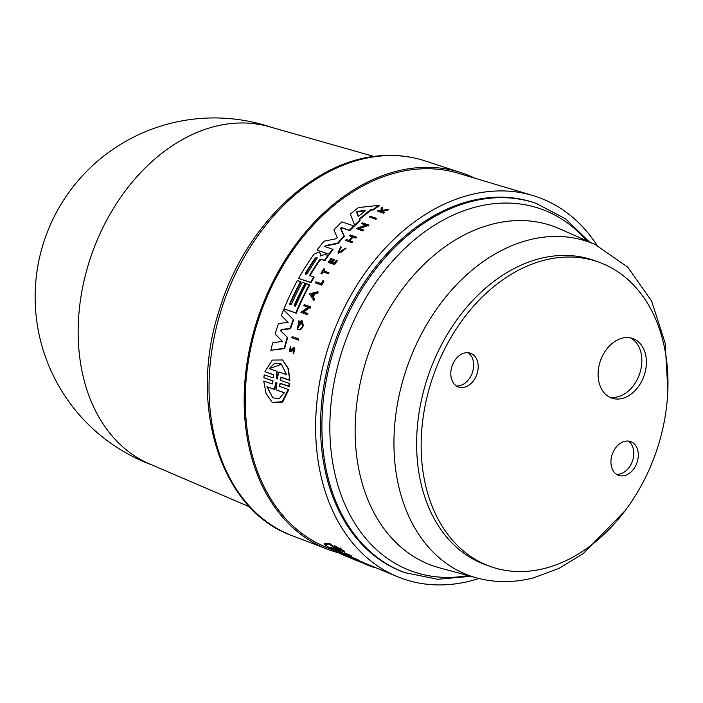 <?xml version="1.0" encoding="UTF-8"?>
<svg xmlns="http://www.w3.org/2000/svg" width="703" height="703" viewBox="0 0 703 703"><rect width="100%" height="100%" fill="white"/><g stroke="black" fill="none" stroke-linecap="round" stroke-linejoin="round"><path stroke-width="1.05" d="M589.466 242.025L565.643 218.861L535.809 203.255A195.952 142.841 109.5 0 0 469.745 201.102A195.952 142.841 109.5 0 0 324.294 383.161A195.952 142.841 109.5 0 0 404.7 572.585L437.697 579.281L470.79 576.319M477.68 560.748A161.541 117.761 109.5 0 0 490.518 566.53A161.541 117.761 109.5 0 0 652.112 462.706A161.541 117.761 109.5 0 0 611.434 267.843A161.541 117.761 109.5 0 0 598.596 262.061A161.541 117.761 109.5 0 0 437.011 365.885A161.541 117.761 109.5 0 0 477.68 560.748M598.596 262.061L594.07 260.453A161.541 117.761 109.5 0 0 432.477 364.277A161.541 117.761 109.5 0 0 473.154 559.14A161.541 117.761 109.5 0 0 485.984 564.922L490.518 566.53M457.073 386.369A17.927 13.067 -70.5 0 1 452.556 364.743A17.927 13.067 -70.5 0 1 470.492 353.222A17.927 13.067 -70.5 0 1 471.915 353.864A17.927 13.067 -70.5 0 1 476.432 375.49A17.927 13.067 -70.5 0 1 458.497 387.01A17.927 13.067 -70.5 0 1 457.073 386.369M616.461 474.279A17.927 13.067 109.5 0 0 632.41 461.238A17.927 13.067 109.5 0 0 628.254 441.062M632.041 442.222A17.927 13.067 -70.5 0 1 636.558 463.848A17.927 13.067 -70.5 0 1 618.622 475.369A17.927 13.067 -70.5 0 1 617.199 474.727A17.927 13.067 -70.5 0 1 612.682 453.101A17.927 13.067 -70.5 0 1 630.617 441.581A17.927 13.067 -70.5 0 1 632.041 442.222M609.466 397.116A31.609 23.041 109.5 0 0 639.343 374.62A31.609 23.041 109.5 0 0 630.793 338.038A31.609 23.041 109.5 0 0 630.494 337.871M609.158 396.949A31.609 23.041 -70.5 0 1 601.197 358.829A31.609 23.041 -70.5 0 1 632.814 338.512A31.609 23.041 -70.5 0 1 635.327 339.646A31.609 23.041 -70.5 0 1 643.289 377.766A31.609 23.041 -70.5 0 1 611.672 398.083A31.609 23.041 -70.5 0 1 609.158 396.949M474.63 178.14A199.819 145.662 109.5 0 0 461.124 172.674A199.819 145.662 109.5 0 0 245.822 372.01A199.819 145.662 109.5 0 0 327.449 549.219A199.819 145.662 109.5 0 0 339.549 553.059M374.031 156.488L269.064 126.663A179.098 130.556 109.5 0 0 235.127 123.201A179.098 130.556 109.5 0 0 79.632 306.403A179.098 130.556 109.5 0 0 149.37 463.848L249.644 506.881M289.328 386.58L288.845 386.219L289.214 383.355L289.689 383.715L289.328 386.58L280.523 383.583L279.434 385.49M288.221 389.392L288.713 389.752L282.676 402.09L272.219 402.397L282.131 401.747L288.221 389.392L279.495 386.386L280.04 383.223L288.845 386.219M273.159 381.079L263.871 377.722L272.852 380.815L272.307 383.979L263.748 381.07L266.033 393.39L272.219 402.397M273.95 374.971L264.917 371.711L273.652 374.717L273.036 377.854L264.223 374.857L263.871 377.722M289.891 380.402L287.922 368.24L282.632 359.98L288.379 368.574L289.891 380.402L281.332 377.485L280.207 379.602M298.327 338.679L298.766 339.004A200.759 146.347 109.5 0 0 298.424 340.111L291.807 337.677L297.984 339.786A201.462 146.865 -70.5 0 1 298.327 338.679L292.149 336.57A201.12 146.611 109.5 0 0 291.807 337.677M293.845 349.066L291.569 351.5L289.284 351.667L291.121 351.166L292.668 349.224L293.995 348.873M294.416 347.853L294.856 348.178L293.617 353.864L293.169 353.53L294.408 347.853L293.467 347.625L289.741 350.63L290.321 346.728L290.743 348.196L289.785 349.866M317.8 291.745L318.222 292.053A200.759 146.347 109.5 0 0 317.58 293.274L314.724 293.977A200.645 146.259 109.5 0 0 313.169 297.044L314.566 299.214A200.759 146.347 109.5 0 0 313.96 300.453L313.538 300.146A201.462 146.865 -70.5 0 1 314.144 298.898L312.747 296.736A201.348 146.778 -70.5 0 1 314.303 293.669L317.158 292.966A201.462 146.865 -70.5 0 1 317.8 291.745L309.452 293.801L313.538 300.146M307.554 313.389L307.976 313.705A200.759 146.347 109.5 0 0 307.536 314.742L300.928 312.317L307.114 314.426A201.462 146.865 -70.5 0 1 307.554 313.389L303.072 311.86L309.188 307.483L309.988 307.765A201.462 146.865 -70.5 0 1 310.445 306.745L304.267 304.636A201.12 146.611 109.5 0 0 303.81 305.647L308.16 307.132L300.928 312.317M307.993 307.246L303.81 305.647M310.445 306.745L310.867 307.062A200.759 146.347 109.5 0 0 310.418 308.072L309.61 307.8L303.494 312.167M301.649 322.572A200.627 146.25 109.5 0 0 300.91 324.558L300.48 324.241A201.33 146.76 -70.5 0 1 301.288 322.079L297.879 328.204L298.924 320.647L299.522 322.308L297.8 327.941M302.29 320.902L303.318 325.524A200.759 146.347 109.5 0 0 302.659 327.343L300.533 329.83L297.184 329.602L300.093 329.514L302.228 327.018A201.462 146.865 -70.5 0 1 302.888 325.208L301.868 320.577L301.279 320.269A201.295 146.734 109.5 0 0 299.865 324.03M283.59 309.821L293.713 319.803A200.179 145.925 109.5 0 0 290.532 328.74L281.551 329.856L281.13 331.175L287.703 337.633A200.179 145.925 109.5 0 0 284.662 348.591L270.866 350.331L284.214 348.257A200.882 146.435 -70.5 0 1 287.263 337.308L280.69 330.849L281.112 329.531L290.102 328.424A200.882 146.435 -70.5 0 1 293.292 319.487L283.59 309.821A200.214 145.952 109.5 0 0 281.349 315.594L288.116 322.326L278.493 323.556A200.214 145.952 109.5 0 0 275.145 334.074L282.439 341.368L272.72 342.783A200.214 145.952 109.5 0 0 270.866 350.331M309.294 284.645L309.707 284.952A200.179 145.925 109.5 0 0 296.288 313.23L283.977 308.854L295.866 312.914A200.882 146.435 -70.5 0 1 309.294 284.645L306.482 283.678A200.724 146.321 109.5 0 0 295.462 306.227L294.065 305.752A200.645 146.268 -70.5 0 1 305.084 283.204L302.29 282.246A200.487 146.154 109.5 0 0 291.27 304.794L289.522 304.197A200.39 146.083 -70.5 0 1 300.541 281.648L297.404 280.576A200.214 145.952 109.5 0 0 283.977 308.854M300.541 281.648L300.963 281.956A199.687 145.565 109.5 0 0 290.005 304.364M305.084 283.204L305.506 283.511A199.942 145.749 109.5 0 0 294.548 305.919M376.263 218.273L376.738 218.624A200.742 146.338 109.5 0 0 375.868 219.336L369.242 216.893L375.402 218.984A201.445 146.848 -70.5 0 1 376.263 218.273L370.103 216.181A201.102 146.593 109.5 0 0 369.242 216.893M323.494 280.892L323.916 281.209A200.742 146.338 109.5 0 0 321.666 285.102L315.357 282.782L321.245 284.794A201.445 146.848 -70.5 0 1 323.494 280.892L322.914 280.699A201.418 146.822 109.5 0 0 321.218 283.617L315.919 281.806A201.12 146.611 109.5 0 0 315.357 282.782M324.408 268.898L323.916 268.731A201.12 146.611 109.5 0 0 320.963 273.362L321.877 273.845A200.443 146.119 109.5 0 1 323.09 271.92L328.477 273.757A200.742 146.338 109.5 0 1 329.066 272.834L323.257 270.681A201.146 146.628 -70.5 0 1 324.408 268.898L324.839 269.205A200.443 146.119 109.5 0 0 323.767 270.848M345.586 248.141L346.025 248.467L338.433 253.308L338.002 252.992L345.586 248.141L341.93 251.99L338.705 252.289L340.823 246.63L338.002 252.992M340.823 246.63L341.377 247.553L338.565 251.243M387.898 210.153L387.397 209.784A201.445 146.848 -70.5 0 1 388.32 209.143L388.821 209.503A200.742 146.338 109.5 0 0 387.898 210.153L382.3 211.304L382.256 212.016M383.847 212.359L384.33 212.719A200.742 146.338 109.5 0 0 383.645 213.229L377.792 211.243L383.153 212.877A201.445 146.848 -70.5 0 1 383.847 212.359L381.773 211.656L381.817 210.944L387.397 209.784M388.32 209.143L381.843 210.487L382.063 207.438L382.555 207.807L382.327 210.847M336.957 260.347L337.387 260.664A200.742 146.338 109.5 0 0 334.61 264.556L328.723 262.544L334.18 264.24A201.445 146.848 -70.5 0 1 336.957 260.347L336.438 260.172A201.418 146.83 109.5 0 0 334.241 263.247L331.851 262.43A201.286 146.734 -70.5 0 1 334.048 259.354L333.327 259.108A201.243 146.699 109.5 0 0 331.131 262.184L329.373 261.578A201.146 146.628 -70.5 0 1 331.57 258.502L331.078 258.335A201.12 146.611 109.5 0 0 328.301 262.228M331.57 258.502L332.001 258.818A200.443 146.119 109.5 0 0 329.892 261.762M334.048 259.354L334.479 259.662A200.583 146.215 109.5 0 0 332.37 262.606M355.946 238.132L355.498 237.807A201.445 146.848 -70.5 0 1 356.254 237.008L356.702 237.333A200.742 146.338 109.5 0 0 355.946 238.132L353.038 237.139A200.583 146.215 109.5 0 0 349.804 240.672M352.15 241.472L352.59 241.797A200.742 146.338 109.5 0 0 351.86 242.623L345.99 240.619L351.421 242.298A201.445 146.848 -70.5 0 1 352.15 241.472L349.242 240.479A201.286 146.734 -70.5 0 1 352.59 236.814L355.498 237.807M352.115 236.832L349.628 235.804L352.247 236.7A201.269 146.716 109.5 0 0 348.899 240.364L346.28 239.468A201.12 146.611 109.5 0 0 345.551 240.294M365.613 225.171L361.535 223.598L365.876 225.074L356.324 228.537L362.493 230.646A201.445 146.848 -70.5 0 1 363.293 229.863L358.82 228.343L366.904 225.426L367.704 225.698A201.445 146.848 -70.5 0 1 368.521 224.951L362.361 222.851A201.102 146.593 109.5 0 0 361.535 223.598M368.521 224.951L368.987 225.294A200.742 146.338 109.5 0 0 368.161 226.041L367.361 225.768L359.268 228.677M363.293 229.863L363.741 230.197A200.742 146.338 109.5 0 0 362.941 230.971L356.324 228.537M378.803 205.364L379.295 205.724A200.179 145.925 109.5 0 0 373.486 209.881L371.079 210.144A200.1 145.864 109.5 0 0 359.664 219.441L360.173 220.724A200.179 145.925 109.5 0 0 355.068 225.408L354.62 225.074A200.882 146.435 -70.5 0 1 359.708 220.382L359.207 219.099A200.803 146.382 -70.5 0 1 370.595 209.793L373.003 209.529A200.882 146.435 -70.5 0 1 378.803 205.364L358.468 207.561A200.214 145.952 109.5 0 0 350.375 214.151L354.62 225.074M313.661 276.973L314.074 277.29A200.179 145.925 109.5 0 0 310.972 282.676L299.083 278.616L310.55 282.369A200.882 146.435 -70.5 0 1 313.661 276.973L309.487 275.55A200.645 146.268 -70.5 0 1 319.47 259.987L321.06 259.196L324.391 260.338A200.882 146.435 -70.5 0 1 327.914 255.435L325.164 254.495L320.199 255.699L320.401 254.108L319.707 252.614L318.354 252.157L313.907 254.301A200.214 145.952 109.5 0 0 298.661 278.3M321.139 255.734L320.199 255.699L320.63 256.015L320.832 254.424L319.707 252.614M327.914 255.435L328.345 255.751A200.179 145.925 109.5 0 0 324.821 260.646L321.482 259.512L319.9 260.303A199.942 145.758 109.5 0 0 309.988 275.725M332.651 249.231L333.081 249.547A200.179 145.925 109.5 0 0 329.356 254.398L317.475 250.33L328.925 254.082A200.882 146.435 -70.5 0 1 332.651 249.231L324.698 246.498M349.786 230.593L349.338 230.268A200.882 146.435 -70.5 0 1 353.732 225.918L354.189 226.252A200.179 145.925 109.5 0 0 349.786 230.593L341.913 227.913L340.902 228.695L344.391 236.27A200.179 145.925 109.5 0 0 338.002 243.528L325.753 245.874L325.208 246.858M344.031 553.481L344.119 552.716L350.472 555.361A200.742 146.338 109.5 0 0 351.245 555.853L351.157 556.618A201.445 146.848 -70.5 0 1 350.384 556.135L344.031 553.481A201.102 146.593 109.5 0 0 344.804 553.973L351.157 556.618M340.551 549.21L343.908 550.8A200.742 146.338 109.5 0 0 344.488 551.231L344.4 552.022A201.445 146.848 -70.5 0 1 343.82 551.591L340.463 550.001L340.876 549.333A201.445 146.848 -70.5 0 1 340.129 548.727L339.681 549.553L334.426 546.459A201.12 146.611 109.5 0 0 335.155 547.048L339.496 549.579A201.243 146.699 109.5 0 0 340.111 550.045L337.783 549.061A201.12 146.611 109.5 0 0 338.363 549.491L344.4 552.022M334.426 546.459L334.523 545.66L339.769 548.753L340.226 547.927A200.742 146.338 109.5 0 0 340.973 548.525L340.876 549.333M358.354 560.37L362.713 562.172A200.742 146.338 109.5 0 0 363.513 562.549L363.425 563.279A201.445 146.848 -70.5 0 1 362.634 562.91L358.31 560.748A201.445 146.848 -70.5 0 1 357.528 560.335L351.175 557.699A201.102 146.593 109.5 0 0 351.957 558.112L363.425 563.279M351.175 557.699L351.263 556.943L357.607 559.588A200.742 146.338 109.5 0 0 358.398 560.001L358.31 560.748M324.206 544.298L324.303 543.516L329.426 543.217A200.179 145.925 109.5 0 0 334.197 546.952L334.101 547.742A200.882 146.435 -70.5 0 1 329.338 544.025L324.206 544.298A200.214 145.952 109.5 0 0 331.403 548.946L350.85 557.936A200.882 146.435 -70.5 0 1 345.946 555.37L343.635 554.28A200.803 146.382 -70.5 0 1 333.486 547.742L334.101 547.742M334.145 547.365A200.1 145.864 109.5 0 0 343.723 553.525L346.034 554.614A200.179 145.925 109.5 0 0 350.938 557.198L350.85 557.936M338.468 552.294L325.436 546.908A198.413 144.633 -70.5 0 1 252.887 338.908A198.413 144.633 -70.5 0 1 419.155 168.984A198.413 144.633 -70.5 0 1 458.101 173.202L532.742 195.487A202.385 147.533 -70.5 0 1 597.146 245.452M478.919 578.507A202.385 147.533 -70.5 0 1 447.486 584.659A202.385 147.533 -70.5 0 1 397.423 576.68A202.385 147.533 -70.5 0 1 323.415 364.506A202.385 147.533 -70.5 0 1 493.014 191.181A202.385 147.533 -70.5 0 1 532.742 195.487M298.924 320.647L297.184 329.602M284.197 392.617L279.319 398.566L272.922 397.907L266.903 386.747L274.328 389.269L275.936 382.441L276.639 382.678L276.771 390.095L284.197 392.617M277.131 383.038L276.42 382.801L274.82 389.629L266.903 386.747M267.404 387.116L272.615 397.608M274.82 389.629L274.328 389.269M279.012 372.001L277.149 378.636L276.446 378.399L276.622 371.184L269.152 368.644L274.794 363.143L281.288 363.996L286.481 374.55L279.012 372.001M277.149 378.636L277.623 378.987M276.622 371.184L277.096 371.536L276.929 378.759M276.42 382.801L275.936 382.441L276.639 382.678M284.689 392.986L276.771 390.095M281.525 364.18L269.926 368.477M282.632 359.98L272.289 360.077L264.917 371.711M289.214 383.355L280.233 380.27L280.857 377.133L289.416 380.051M298.424 340.111L297.984 339.786M290.743 348.196L290.304 347.871M290.321 346.728L289.284 351.667M293.406 348.732C294.891 349.716 294.821 350.938 293.221 352.414L293.169 353.53M314.241 294.1L311.262 294.425L313.819 293.784A201.33 146.76 109.5 0 0 312.519 296.367L311.262 294.425M311.684 294.733L312.94 296.684M287.703 337.633L287.263 337.308M284.662 348.591L284.214 348.257M375.868 219.336L375.402 218.984M328.477 273.757L328.055 273.449A201.445 146.848 -70.5 0 1 328.644 272.518M383.645 213.229L383.153 212.877M382.3 211.304L381.817 210.944M351.86 242.623L351.421 242.298M353.038 237.139L352.59 236.814M368.161 226.041L367.704 225.698M365.481 210.777L357.792 211.7L356.975 212.359L358.512 216.454M357.317 211.348L365.006 210.425L365.129 210.935A200.645 146.268 109.5 0 0 358.987 215.953L358.047 216.111L356.5 212.016L357.317 211.348L357.792 211.7M373.486 209.881L373.003 209.529M317.123 257.588L315.568 258.44A199.696 145.565 109.5 0 0 305.954 273.326L305.533 273.01A200.399 146.083 -70.5 0 1 315.146 258.133L316.956 257.386L316.886 258.73A200.496 146.154 109.5 0 0 307.273 273.608L305.541 274.416L305.533 273.01M353.732 225.918L341.878 221.867A200.214 145.952 109.5 0 0 333.916 229.907L337.212 237.614L336.227 238.739L323.969 241.208A200.214 145.952 109.5 0 0 317.044 250.013M323.09 271.92L328.055 273.449M321.877 273.845L321.456 273.529A201.146 146.628 -70.5 0 1 322.668 271.604M320.963 273.362L321.456 273.529M382.063 207.438A201.12 146.611 109.5 0 0 381.167 208.07L380.991 210.592A201.243 146.699 109.5 0 0 380.253 211.137L377.994 210.373A201.12 146.611 109.5 0 0 377.3 210.882M356.254 237.008L350.384 234.995A201.12 146.611 109.5 0 0 349.628 235.804M367.361 225.768L366.904 225.426M362.941 230.971L362.493 230.646M360.173 220.724L359.708 220.382M359.664 219.441L359.207 219.099M371.079 210.144L370.595 209.793M324.777 246.533L325.322 245.558L337.563 243.203A200.882 146.435 -70.5 0 1 343.952 235.944L340.454 228.361L341.465 227.579L349.338 230.268M338.002 243.528L337.563 243.203M344.391 236.27L343.952 235.944M350.472 555.361L350.384 556.135M337.835 548.612L337.783 549.061M343.908 550.8L343.82 551.591M341.772 549.904L341.676 550.695M340.226 547.927L340.129 548.727M339.769 548.753L339.681 549.553M371.36 565.897L371.307 566.363A201.286 146.734 -70.5 0 1 370.683 566.161M370.745 565.643L370.666 566.31A201.445 146.848 -70.5 0 1 369.866 566.003L363.82 563.507L363.899 562.813M369.945 565.309L369.866 566.003M374.348 567.136L374.295 567.602L371.307 566.363M375.147 567.462L375.103 567.866A201.445 146.848 -70.5 0 1 374.295 567.602M362.713 562.172L362.634 562.91M357.607 559.588L357.528 560.335M329.426 543.217L329.338 544.025M330.832 547.637L332.958 548.191A200.645 146.268 109.5 0 0 338.433 551.714L330.059 547.567M346.034 554.614L345.946 555.37M343.723 553.525L343.635 554.28M331.711 547.69L333.617 548.639M339.523 553.296A200.214 145.952 109.5 0 0 345.138 555.818L356.166 560.37A200.882 146.435 -70.5 0 1 351.728 558.358L339.523 553.296L339.575 552.813M360.367 562.013L356.175 560.344M352.308 558.771L349.453 557.602M348.741 557.294L348.073 557.022M356.228 559.887L356.166 560.37M456.335 385.921A17.927 13.067 109.5 0 0 472.275 372.88A17.927 13.067 109.5 0 0 468.128 352.704M667.85 390.402L665.205 343.284L651.628 301.086L627.779 267.158L595.256 244.591A177.165 129.141 109.5 0 0 528.832 239.978A177.165 129.141 109.5 0 0 396.545 409.392A177.165 129.141 109.5 0 0 476.906 577.98C495.272 582.857 514.13 582.813 533.489 577.857L558.955 568.402L583.191 553.648L625.187 510.58M595.256 244.591L559.816 228.87A180.126 131.312 109.5 0 0 492.285 224.169A180.126 131.312 109.5 0 0 356.614 405.051A180.126 131.312 109.5 0 0 439.489 567.839L476.906 577.98M586.829 240.857A192.288 140.178 109.5 0 0 476.265 206.902A192.288 140.178 109.5 0 0 331.429 399.998A192.288 140.178 109.5 0 0 468.013 575.572M537.162 203.738A195.952 142.841 109.5 0 0 471.107 201.585A195.952 142.841 109.5 0 0 325.656 383.645A195.952 142.841 109.5 0 0 406.053 573.068M291.912 535.581C220.514 510.352 187.894 405.411 219.266 310.172C244.336 226.173 314.294 158.966 382.151 155.671C396.984 154.686 411.246 156.418 424.937 160.864A198.844 144.95 109.5 0 0 383.328 155.82A198.844 144.95 109.5 0 0 210.68 359.224A198.844 144.95 109.5 0 0 291.912 535.581L327.449 549.219M293.116 349.558L292.668 349.224M280.523 383.583L280.04 383.223M281.332 377.485L280.857 377.133M291.569 351.5L291.121 351.166M281.551 329.856L281.112 329.531M281.13 331.175L280.69 330.849M356.975 212.359L356.5 212.016M340.902 228.695L340.454 228.361M341.913 227.913L341.465 227.579M424.937 160.864L461.124 172.674M271.815 127.445A179.098 179.098 0 0 0 36.995 271.349A179.098 179.098 0 0 0 151.997 464.973M363.504 562.646L397.423 576.68"/></g></svg>
